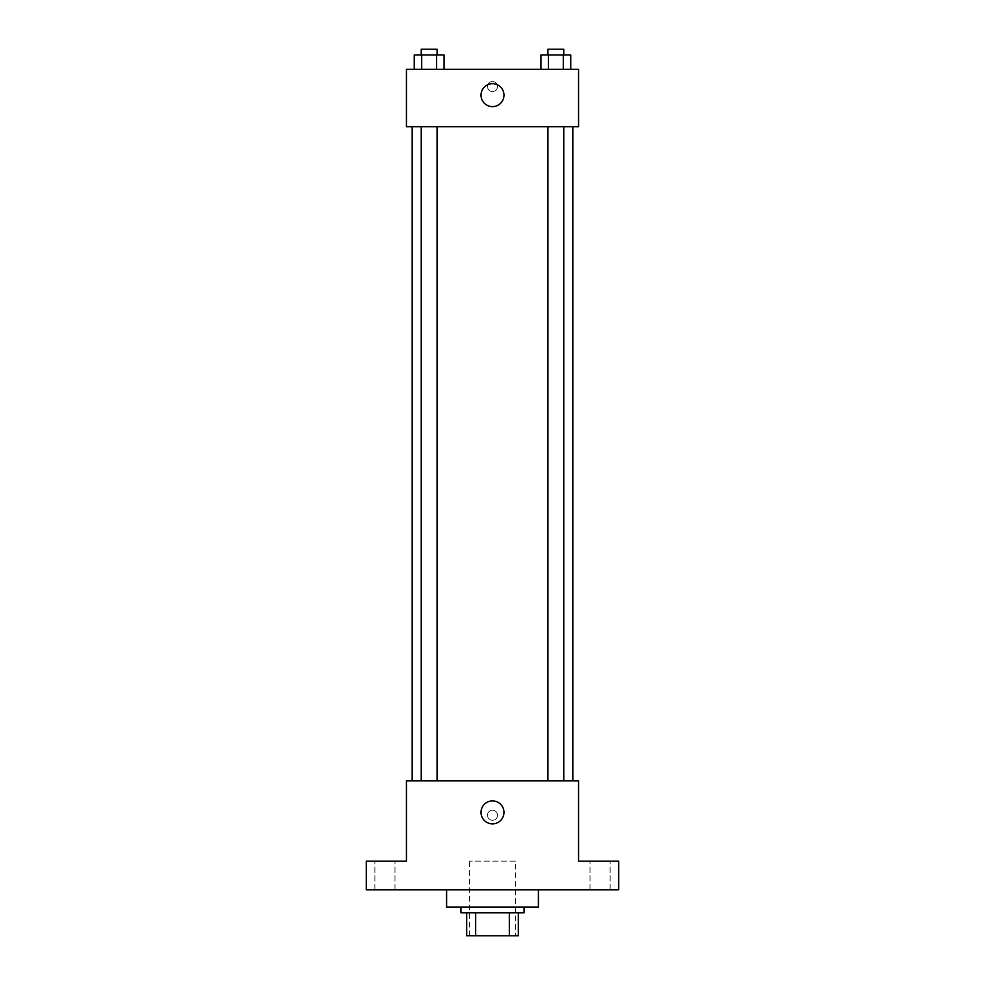 <?xml version="1.0" encoding="UTF-8"?>
<svg xmlns="http://www.w3.org/2000/svg" width="985" height="985" viewBox="0 0 985 985"><rect width="100%" height="100%" fill="white"/><g stroke="black" fill="none" stroke-linecap="round" stroke-linejoin="round"><path stroke-width="0.74" stroke-dasharray="4.92 3.69" d="M515.45 861.161L469.55 861.161L515.45 861.161L515.45 935.75L469.55 935.75L515.45 935.75M475.669 935.75L466.681 935.75L466.681 912.799L475.669 912.799L475.669 935.75L518.319 935.75M509.331 912.799L475.669 912.799L509.331 912.799L509.331 935.75M475.669 912.799L466.681 912.799M460.943 912.799L524.057 912.799M492.5 907.062L460.943 907.062L492.5 907.062M538.401 907.062L446.599 907.062M538.401 889.849L446.599 889.849L538.401 889.849M384.913 889.849L394.973 889.849L384.913 889.849M600.087 889.849L590.027 889.849L600.087 889.849M366.272 889.849L618.728 889.849L618.728 861.161L578.564 861.161L578.564 780.822L406.436 780.822L406.436 861.161L366.272 861.161L366.272 889.849M497.523 815.26A5.024 5.024 0 0 0 489.988 810.901A5.024 5.024 0 0 0 489.988 819.606A5.024 5.024 0 0 0 497.523 815.26A5.024 5.024 0 0 0 489.988 810.901A5.024 5.024 0 0 0 489.988 819.606A5.024 5.024 0 0 0 497.523 815.26M600.087 861.161L590.027 861.161L600.087 861.161M384.913 861.161L394.973 861.161L384.913 861.161M572.827 780.822L412.173 780.822L572.827 780.822M437.069 780.822L421.235 780.822L437.069 780.822L421.235 780.822L437.069 780.822L437.069 126.708L421.235 126.708L437.069 126.708M563.765 780.822L547.931 780.822L563.765 780.822L547.931 780.822L563.765 780.822L563.765 126.708L547.931 126.708L563.765 126.708M406.436 820.271L406.436 810.236L406.436 820.271M578.564 810.236L578.564 820.271L578.564 810.236M503.975 812.391A11.475 11.475 0 0 1 486.762 822.327A11.475 11.475 0 0 1 486.762 802.443A11.475 11.475 0 0 1 503.975 812.391M572.827 126.708L412.173 126.708L572.827 126.708M406.436 126.708L578.564 126.708L578.564 69.332L406.436 69.332L406.436 126.708M497.523 86.545A5.024 5.024 0 0 0 489.988 82.198A5.024 5.024 0 0 0 489.988 90.891A5.024 5.024 0 0 0 497.523 86.545A5.024 5.024 0 0 0 489.988 82.198A5.024 5.024 0 0 0 489.988 90.891A5.024 5.024 0 0 0 497.523 86.545M414.242 69.332L414.242 54.988L421.703 54.988L421.703 69.332L414.242 69.332L444.063 69.332L414.242 69.332L444.063 69.332L414.242 69.332L444.063 69.332L414.242 69.332L421.703 69.332L421.703 54.988L444.063 54.988L436.614 54.988L436.614 69.332L436.614 54.988L414.242 54.988L444.063 54.988L444.063 69.332M540.937 69.332L540.937 54.988L548.386 54.988L548.386 69.332L540.937 69.332L570.758 69.332L540.937 69.332L570.758 69.332L540.937 69.332L570.758 69.332L540.937 69.332L548.386 69.332L548.386 54.988L570.758 54.988L563.297 54.988L563.297 69.332L563.297 54.988L540.937 54.988L570.758 54.988L570.758 69.332M406.436 91.568L406.436 81.521L406.436 91.568M578.564 81.521L578.564 91.568L578.564 81.521M503.975 95.151A11.475 11.475 0 0 1 486.762 105.087A11.475 11.475 0 0 1 486.762 85.215A11.475 11.475 0 0 1 503.975 95.151M563.765 54.988L547.931 54.988L563.765 54.988L547.931 54.988L563.765 54.988L563.765 49.25L547.931 49.25L563.765 49.25L547.931 49.25L547.931 54.988M437.069 54.988L421.235 54.988L437.069 54.988L421.235 54.988L437.069 54.988L437.069 49.25L421.235 49.25L437.069 49.25L421.235 49.25L421.235 54.988M563.297 54.988L563.297 69.332M548.386 54.988L548.386 69.332M436.614 54.988L436.614 69.332M421.703 54.988L421.703 69.332M469.55 935.75L469.55 861.161M394.973 889.849L394.973 861.161L394.973 889.849M374.866 889.849L374.866 861.161L374.866 889.849M610.134 889.849L610.134 861.161L610.134 889.849M590.027 889.849L590.027 861.161L590.027 889.849M421.235 126.708L421.235 780.822M547.931 126.708L547.931 780.822"/><path stroke-width="1.48" d="M509.331 912.799L509.331 935.75L466.681 935.75L466.681 912.799M509.331 935.75L518.319 935.75L518.319 912.799L518.319 935.75M524.057 907.062L524.057 912.799L460.943 912.799L460.943 907.062M475.669 912.799L475.669 935.75M446.599 889.849L446.599 907.062L538.401 907.062L538.401 889.849M618.728 889.849L366.272 889.849L366.272 861.161L406.436 861.161L406.436 780.822L578.564 780.822L578.564 861.161L618.728 861.161L618.728 889.849M503.975 812.391A11.475 11.475 0 0 1 486.762 822.327A11.475 11.475 0 0 1 486.762 802.443A11.475 11.475 0 0 1 503.975 812.391M572.827 126.708L572.827 780.822M547.931 780.822L547.931 126.708M437.069 126.708L437.069 780.822M578.564 126.708L406.436 126.708L406.436 69.332L578.564 69.332L578.564 126.708M503.975 95.151A11.475 11.475 0 0 1 486.762 105.087A11.475 11.475 0 0 1 486.762 85.215A11.475 11.475 0 0 1 503.975 95.151M570.758 69.332L570.758 54.988L540.937 54.988L540.937 69.332M563.297 54.988L563.297 69.332M548.386 54.988L548.386 69.332M547.931 54.988L547.931 49.25L563.765 49.25L563.765 54.988M444.063 69.332L444.063 54.988L414.242 54.988L414.242 69.332M436.614 54.988L436.614 69.332M421.703 54.988L421.703 69.332M421.235 54.988L421.235 49.25L437.069 49.25L437.069 54.988M412.173 126.708L412.173 780.822M563.765 780.822L563.765 126.708M421.235 126.708L421.235 780.822"/></g></svg>
